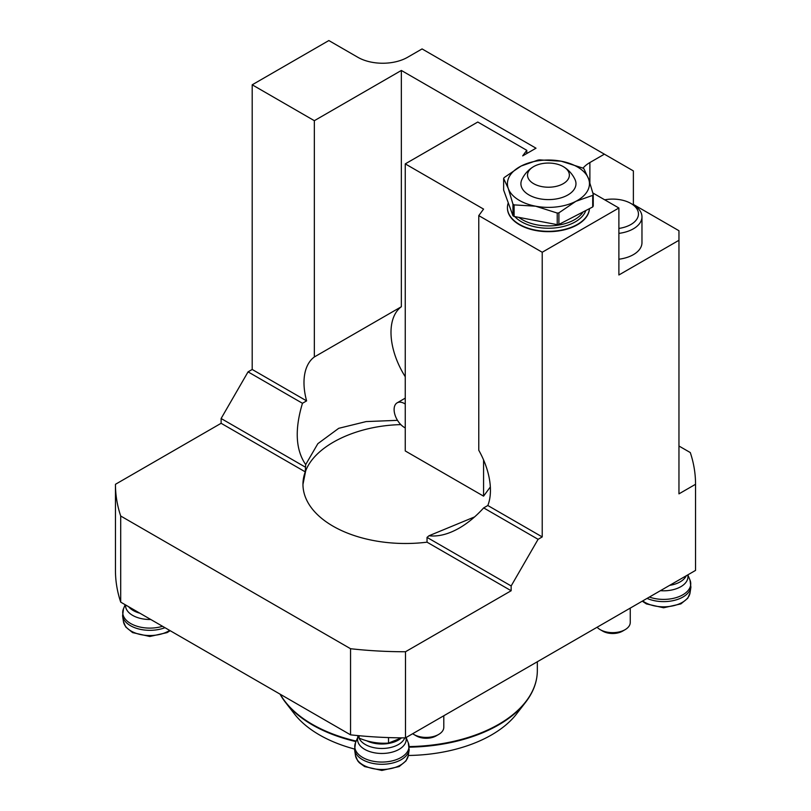 <?xml version="1.0" encoding="UTF-8"?>
<svg xmlns="http://www.w3.org/2000/svg" width="811" height="811" viewBox="0 0 811 811"><rect width="100%" height="100%" fill="white"/><g stroke="black" fill="none" stroke-linecap="round" stroke-linejoin="round"><path stroke-width="1.22" d="M534.834 685.265A131.605 75.981 180 0 1 525.64 702.235L516.587 713.913A121.691 70.253 180 0 1 491.547 734.918A121.691 70.253 180 0 1 408.308 755.477L409.16 749.851A27.381 15.804 180 0 1 381.88 764.286A27.381 15.804 180 0 1 354.61 749.851L355.502 742.754A27.128 15.662 180 0 0 381.88 762.066A27.128 15.662 180 0 0 408.268 742.754L406.098 737.513M354.508 749.029A121.691 70.253 180 0 1 294.413 713.913L285.36 702.235A131.605 75.981 180 0 1 280.018 694.115L285.36 702.235A131.605 75.981 180 0 0 355.978 741.609M695.544 484.289L678.959 493.858L678.959 240.289L618.884 274.98L618.884 208.001L542.224 252.251L478.774 215.614L483.569 209.096L405.257 163.883L477.77 122.025L526.785 150.319L522.679 155.894L536.01 148.2L401.354 70.456L314.344 120.687L314.344 356.962A58.595 33.829 60 0 0 306.609 400.887L302.462 403.28C294.555 429.516 295.63 449.953 305.686 464.581L305.25 471.86A102.541 59.203 180 0 0 302.959 484.289A102.541 59.203 180 0 0 427.032 542.174L511.153 590.743L405.49 651.75L405.49 737.868L695.544 570.407L695.544 484.289A290.044 167.461 180 0 0 690.293 452.558L678.959 446.02M478.774 215.614L478.774 450.257A58.595 33.829 60 0 1 487.816 505.506L542.224 536.923L538.088 539.315L511.153 585.958L511.153 590.743M306.609 400.887L252.201 369.471L248.054 371.864L221.119 418.506L221.119 423.291L115.456 484.299L115.456 570.417A290.044 167.461 0 0 0 120.707 602.137L350.545 734.837A290.044 167.461 0 0 0 405.49 737.868M115.456 484.299A290.044 167.461 0 0 0 120.707 516.019L350.545 648.719A290.044 167.461 0 0 0 405.49 651.75M221.119 423.291L305.25 471.86M582.997 168.181A35.157 20.295 180 0 1 589.881 162.545L604.377 154.171L633.381 170.918L633.381 204.413L678.959 230.729L678.959 240.289M604.377 154.171L422.075 48.924L407.568 57.297A35.157 20.295 180 0 1 357.854 57.297L328.85 40.55L252.201 84.8L314.344 120.687M427.032 542.174L427.032 537.389L511.153 585.958M427.032 537.389L428.968 535.767C438.325 536.821 448.463 534.246 459.361 528.032C467.846 523.105 475.945 516.394 483.67 507.899L538.088 539.315M483.67 507.899L487.816 505.506M252.201 369.471L252.201 84.8M507.433 207.819A41.016 23.681 0 0 0 507.433 208.001A41.016 23.681 0 0 0 519.445 224.738A41.016 23.681 0 0 0 563.615 230A41.016 23.681 0 0 0 589.445 208.65M618.884 208.001L592.861 192.977M542.224 252.251L542.224 536.923M350.545 648.719L350.545 734.837M120.707 602.137L120.707 516.019M401.354 70.456L401.354 306.73L314.344 356.962M401.354 306.73A58.595 33.829 -120 0 0 405.257 376.74M248.054 371.864L302.462 403.28M221.119 418.506L305.25 467.075M474.597 516.911L428.968 535.767M305.686 464.581L317.851 443.668L338.734 428.309L366.156 421.578L397.502 420.341M618.884 259.216A29.297 16.919 0 0 0 641.967 242.682L641.967 216.851A29.297 16.919 180 0 1 618.884 233.375M302.959 484.4L305.686 470.856C315.378 445.442 356.161 425.623 400.827 424.619M483.569 459.918L483.569 496.15L405.257 450.946L405.257 163.883M490.341 486.945L483.569 496.15M526.785 153.522L526.785 150.319M625.099 629.671L622.554 631.14A13.98 8.069 180 0 1 602.776 631.14L600.231 629.671A17.578 10.148 0 0 0 625.099 629.671A17.578 10.148 0 0 0 625.757 629.265A17.578 10.148 0 0 0 630.248 622.493L630.248 608.108M597.119 627.227A17.578 10.148 0 0 0 600.231 629.671M618.884 228.428A25.78 14.882 0 0 0 637.507 217.966A25.78 14.882 0 0 0 630.897 203.449A25.78 14.882 0 0 0 604.712 199.82M630.897 203.449L633.381 204.889A29.297 16.919 180 0 1 641.967 216.851M436.105 735.912L438.65 734.442L436.105 735.912A13.98 8.069 180 0 1 416.327 735.912L413.782 734.442A17.578 10.148 0 0 0 438.65 734.442L438.65 734.442A17.578 10.148 0 0 0 443.799 727.274L443.799 715.748M412.657 733.732A17.578 10.148 0 0 0 413.782 734.442M557.228 224.647A46.876 27.067 0 0 0 558.901 224.444L558.901 212.847A46.876 27.067 180 0 1 557.228 213.05L557.228 224.647L514.103 216.476L514.103 204.889A46.876 27.067 180 0 1 512.957 204.149L512.957 215.746A46.876 27.067 0 0 0 514.103 216.476M512.957 215.746L503.641 190.098L503.641 178.501A46.876 27.067 180 0 1 504.178 177.568L521.078 166.062A41.016 23.681 0 0 0 508.304 188.568A41.016 23.681 0 0 0 535.665 206.207A41.016 23.681 0 0 0 575.81 201.351A41.016 23.681 0 0 0 588.583 178.846A41.016 23.681 0 0 0 561.222 161.207A41.016 23.681 0 0 0 521.078 166.062L537.987 160.081A46.876 27.067 180 0 1 539.66 159.879L561.222 161.207L582.795 168.049A46.876 27.067 180 0 1 583.93 168.789L588.583 178.846L593.246 194.427A46.876 27.067 180 0 1 592.709 195.37L592.709 206.957A46.876 27.067 0 0 0 593.246 206.024L593.246 194.427M592.709 206.957L558.901 224.444M514.103 204.889L535.665 206.207L557.228 213.05M503.641 178.501L508.304 188.568L512.957 204.149M558.901 212.847L575.81 201.351L592.709 195.37M589.425 208.66A41.016 23.681 180 0 1 547.567 231.317A41.016 23.681 180 0 1 507.433 207.646A41.016 23.681 180 0 1 508.274 202.851M533.364 166.762A29.297 29.297 0 0 0 521.838 179.616A27.533 15.896 0 0 0 528.975 194.944A27.533 15.896 0 0 0 562.185 197.478A27.533 15.896 0 0 0 575.05 179.616A29.297 29.297 0 0 0 563.523 166.762A20.924 12.084 0 0 0 563.24 166.59A20.924 12.084 0 0 0 533.364 166.762A20.924 12.084 0 0 0 533.648 183.681A20.924 12.084 0 0 0 563.098 183.762A20.924 12.084 0 0 0 563.523 166.762M357.276 735.536L359.111 738.122C368.833 742.166 378.636 743.809 388.52 743.069L401.597 737.848M359.111 735.709L359.111 738.122M388.52 737.584L388.52 743.069M405.257 427.904A14.649 8.455 60 0 1 404.466 427.478A14.649 8.455 60 0 1 394.896 414.573A14.649 8.455 60 0 1 397.147 402.834A14.649 8.455 60 0 1 405.257 404.05M409.241 746.586A131.838 76.112 0 0 0 498.724 724.314A131.838 76.112 0 0 0 537.338 670.494C537.277 681.615 533.374 692.188 525.64 702.235A131.605 75.981 180 0 1 498.562 724.943A131.605 75.981 180 0 1 409.281 747.164M280.241 694.246A131.838 76.112 0 0 0 356.191 741.092M589.881 162.545L589.881 182.627M518.898 217.389A36.911 21.309 0 0 0 553.832 225.691A36.911 21.309 0 0 0 583.119 211.914M585.806 210.525A38.087 21.988 180 0 1 554.045 228.013A38.087 21.988 180 0 1 514.843 216.618M686.278 575.749A23.438 13.534 180 0 1 669.643 585.349M687.738 574.908A24.32 14.04 180 0 1 660.428 590.682M687.84 574.847L690.009 580.098A27.128 15.662 180 0 1 679.527 596.43A27.128 15.662 180 0 1 649.368 597.058M642.697 600.921A26.52 15.318 0 0 0 671.143 606.202A26.52 15.318 0 0 0 690.049 592.841L690.901 587.184A27.381 15.804 180 0 1 674.711 600.272A27.381 15.804 180 0 1 647.056 598.396M139.938 613.238A23.438 13.534 180 0 1 128.625 606.709M150.775 619.492A24.32 14.04 180 0 1 125.553 604.935M162.535 626.295A27.128 15.662 180 0 1 133.237 624.825A27.128 15.662 180 0 1 123.475 608.797L125.168 604.712M164.978 627.704A27.381 15.804 180 0 1 122.583 615.894L123.475 608.797M122.583 615.894L123.434 621.55A26.52 15.318 0 0 0 141.499 634.749A26.52 15.318 0 0 0 169.661 630.4M401.445 737.939A23.438 13.534 180 0 1 366.542 740.717M404.77 737.868A23.438 13.534 180 0 1 382.093 748.472A23.438 13.534 180 0 1 359.091 738.101M405.987 737.574A24.32 14.04 180 0 1 381.099 753.46A24.32 14.04 180 0 1 358.036 736.682M355.461 755.507A26.52 15.318 0 0 0 381.88 769.487A26.52 15.318 0 0 0 408.308 755.507L406.017 760.89L399.154 766.557L381.849 770.45L364.626 766.567L359.334 762.745L357.793 760.961L355.461 755.507L354.61 749.851M537.338 661.746L537.338 670.494M690.901 587.184L690.009 580.098M642.261 601.164L646.367 603.901L663.591 607.784L680.895 603.891L687.769 598.234L690.049 592.841M123.434 621.55L125.766 627.004L132.599 632.6L149.822 636.493L167.127 632.6L170.178 630.705M358.026 736.662L355.502 742.754M409.16 749.851L408.268 742.754M405.257 398.14L397.147 402.834"/></g></svg>
